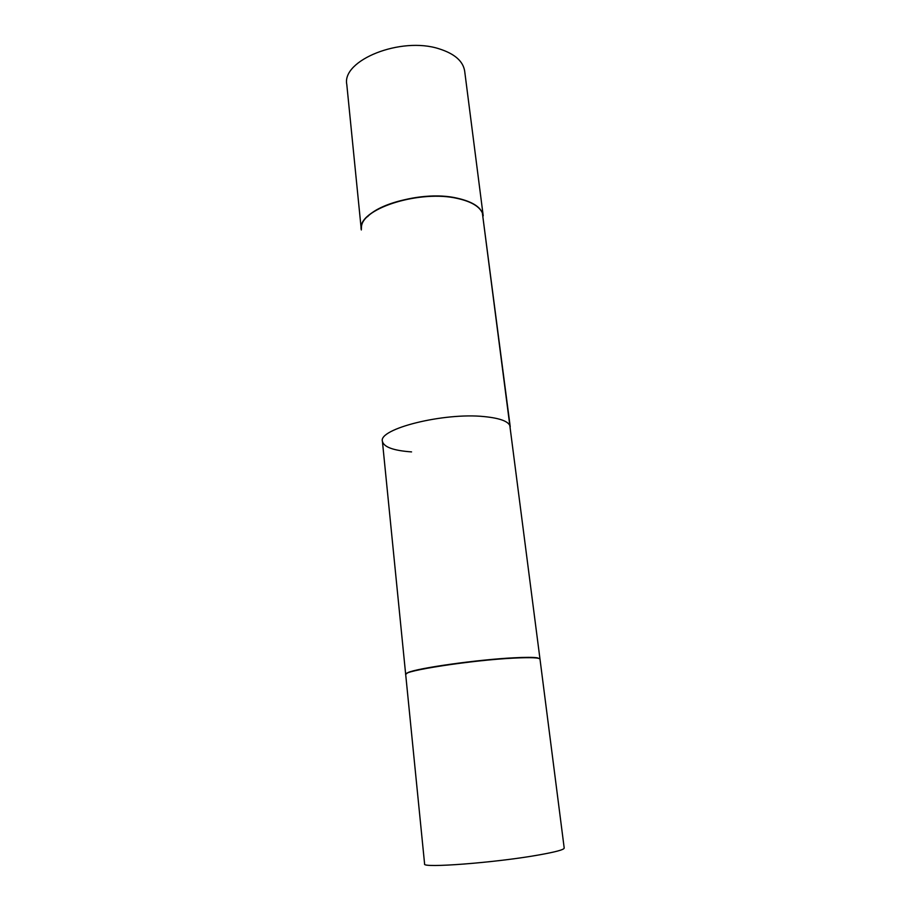 <?xml version="1.0" encoding="UTF-8"?>
<svg xmlns="http://www.w3.org/2000/svg" width="911" height="911" viewBox="0 0 911 911"><rect width="100%" height="100%" fill="white"/><g stroke="black" fill="none" stroke-linecap="round" stroke-linejoin="round"><path stroke-width="1.37" d="M424.606 863.992C421.531 868.297 495.049 862.74 538.025 855.099C555.346 852.047 564.068 849.712 564.205 848.084L540.007 659.2C539.471 657.64 530.76 657.275 513.861 658.106C471.955 660.122 402.013 670.917 405.691 674.504L424.606 863.992M405.702 674.356L407.946 672.58C417.466 668.093 478.093 659.553 513.827 657.81C525.465 657.207 533.322 657.207 537.376 657.833L539.972 658.915L482.352 212.889C479.266 206.285 470.976 201.479 457.47 198.461C421.064 189.818 362.737 207.583 361.473 226.657L361.314 229.959L361.473 226.657C362.737 207.583 421.064 189.818 457.47 198.461C470.976 201.479 479.266 206.285 482.352 212.889L510.24 426.792C509.249 421.634 500.583 418.229 484.231 416.6C443.725 412.33 378.076 428.899 382.415 441.357C383.827 447.107 393.552 450.615 411.567 451.902M457.288 198.336C464.257 199.816 469.917 201.9 474.289 204.599C469.917 201.9 464.257 199.816 457.288 198.336C428.216 191.64 381.755 201.365 367.452 216.761C381.755 201.365 428.216 191.64 457.288 198.336M439.113 48.818C454.566 53.715 463.084 61.128 464.667 71.069L483.217 215.827C481.862 207.731 473.264 201.855 457.436 198.222C473.264 201.855 481.862 207.731 483.217 215.827L464.667 71.069C463.084 61.128 454.566 53.715 439.113 48.818C400.874 36.269 341.602 60.24 346.795 84.495C341.602 60.24 400.874 36.269 439.113 48.818M361.303 229.845L361.291 229.72C356.417 210.008 418.263 188.85 457.436 198.222C418.263 188.85 356.417 210.008 361.291 229.72L361.303 229.845M405.657 674.22L382.415 441.357M346.795 84.495L361.291 229.72L346.795 84.495"/></g></svg>
